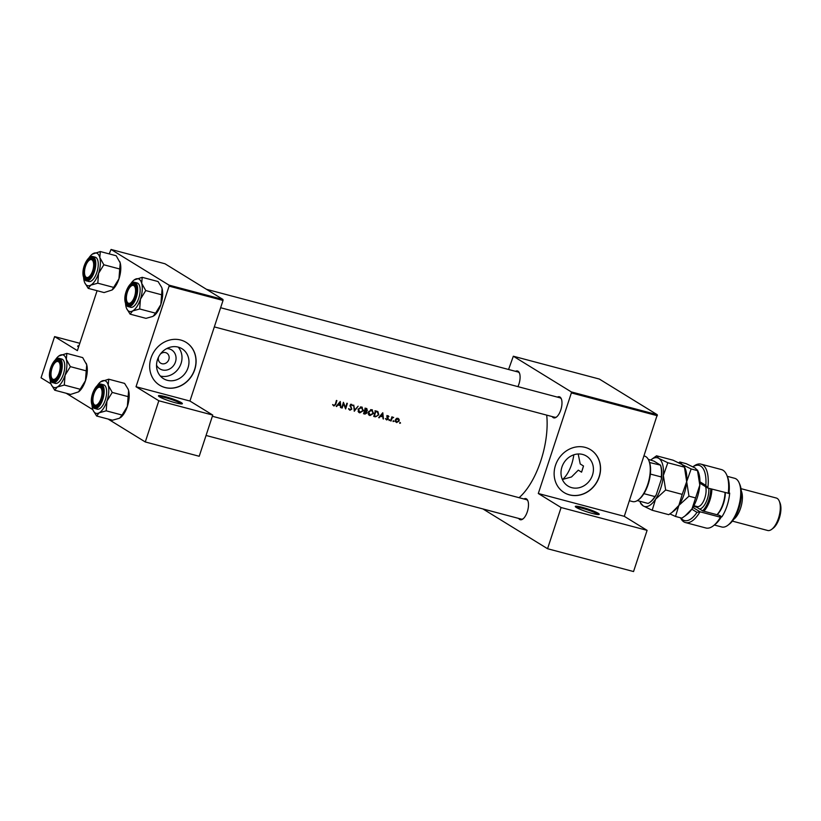 <?xml version="1.0" encoding="UTF-8"?>
<svg xmlns="http://www.w3.org/2000/svg" width="821" height="821" viewBox="0 0 821 821"><rect width="100%" height="100%" fill="white"/><g stroke="black" fill="none" stroke-linecap="round" stroke-linejoin="round"><path stroke-width="1.23" d="M181.349 402.639A12.592 1.488 -161.8 0 1 182.241 403.809A12.592 1.488 -161.8 0 1 171.989 401.787A12.592 1.488 -161.8 0 1 159.49 396.83A12.592 1.488 -161.8 0 1 158.484 395.999A12.592 1.488 -161.8 0 1 167.453 397.261A12.592 1.488 -161.8 0 1 181.349 402.639M181.225 403.911A11.751 1.385 18.2 0 0 180.363 403.234A11.751 1.385 18.2 0 0 169.023 398.708A11.751 1.385 18.2 0 0 159.243 396.687M598.201 513.279A12.592 1.488 -161.8 0 1 599.094 514.449A12.592 1.488 -161.8 0 1 588.831 512.427A12.592 1.488 -161.8 0 1 576.332 507.47A12.592 1.488 -161.8 0 1 575.336 506.639A12.592 1.488 -161.8 0 1 584.295 507.901A12.592 1.488 -161.8 0 1 598.201 513.279M598.068 514.551A11.751 1.385 18.2 0 0 597.206 513.874A11.751 1.385 18.2 0 0 585.876 509.348A11.751 1.385 18.2 0 0 576.096 507.316M166.714 348.586A11.155 9.924 -58.4 0 1 169.239 348.894A11.155 9.924 -58.4 0 1 175.458 361.989A11.155 9.924 -58.4 0 1 162.322 369.932A11.155 9.924 -58.4 0 1 156.534 365.129M158.576 356.991A5.88 5.234 121.6 0 0 160.659 363.159A5.88 5.234 121.6 0 0 161.911 363.703A5.88 5.234 121.6 0 0 168.551 360.224A5.88 5.234 121.6 0 0 166.817 353.153A5.88 5.234 121.6 0 0 165.555 352.609A5.88 5.234 121.6 0 0 160.372 354.077M178.208 347.109A17.6 15.671 121.6 0 0 158.32 357.525A17.6 15.671 121.6 0 0 163.523 378.697A17.6 15.671 121.6 0 0 167.299 380.308A17.6 15.671 121.6 0 0 187.188 369.891A17.6 15.671 121.6 0 0 181.975 348.72A17.6 15.671 121.6 0 0 178.208 347.109M180.692 340.027A25.184 22.424 121.6 0 0 152.224 354.929A25.184 22.424 121.6 0 0 159.674 385.234A25.184 22.424 121.6 0 0 165.072 387.553A25.184 22.424 121.6 0 0 193.54 372.642A25.184 22.424 121.6 0 0 186.09 342.336A25.184 22.424 121.6 0 0 180.692 340.027M159.613 385.193A25.184 22.424 121.6 0 0 164.939 387.471A25.184 22.424 121.6 0 0 193.387 372.601A25.184 22.424 121.6 0 0 186.018 342.295M582.674 454.454A17.6 15.671 121.6 0 0 562.785 464.871A17.6 15.671 121.6 0 0 567.988 486.042A17.6 15.671 121.6 0 0 571.755 487.664A17.6 15.671 121.6 0 0 591.643 477.247A17.6 15.671 121.6 0 0 586.44 456.076A17.6 15.671 121.6 0 0 582.674 454.454M585.157 447.373A25.184 22.424 121.6 0 0 556.689 462.285A25.184 22.424 121.6 0 0 564.14 492.59A25.184 22.424 121.6 0 0 569.528 494.899A25.184 22.424 121.6 0 0 597.996 479.998A25.184 22.424 121.6 0 0 590.545 449.692A25.184 22.424 121.6 0 0 585.157 447.373M564.068 492.549A25.184 22.424 121.6 0 0 569.405 494.817A25.184 22.424 121.6 0 0 597.852 479.957A25.184 22.424 121.6 0 0 590.484 449.651M523.88 498.963A10.919 4.803 104.9 0 1 526.466 498.881A10.919 4.803 104.9 0 1 527.79 500.584A10.919 4.803 104.9 0 1 527.718 510.416A10.919 4.803 104.9 0 1 522.905 518.975A10.919 4.803 104.9 0 1 519.693 519.477A10.919 4.803 104.9 0 1 518.708 518.441M520.678 518.872A10.078 4.433 -75.1 0 0 521.222 519.108A10.078 4.433 -75.1 0 0 523.285 518.667M527.965 501.046A10.078 4.433 -75.1 0 0 526.928 499.866A10.078 4.433 -75.1 0 0 526.394 499.63L212.352 416.278M515.475 371.318A10.919 4.803 104.9 0 1 518.061 371.236A10.919 4.803 104.9 0 1 519.395 372.939A10.919 4.803 104.9 0 1 517.928 386.64M519.57 373.391A10.078 4.433 -75.1 0 0 518.533 372.221A10.078 4.433 -75.1 0 0 517.989 371.985L206.461 289.3M557.367 397.107A10.919 4.803 104.9 0 1 559.953 397.025A10.919 4.803 104.9 0 1 561.287 398.729A10.919 4.803 104.9 0 1 561.205 408.55A10.919 4.803 104.9 0 1 556.402 417.119A10.919 4.803 104.9 0 1 553.18 417.612A10.919 4.803 104.9 0 1 552.194 416.586M554.165 417.017A10.078 4.433 -75.1 0 0 554.709 417.253A10.078 4.433 -75.1 0 0 556.782 416.811M561.461 399.18A10.078 4.433 -75.1 0 0 560.425 398.011A10.078 4.433 -75.1 0 0 559.881 397.775L220.633 307.731M562.354 479.505L571.519 476.95L578.302 470.156L581.566 472.167L583.495 465.989A50.379 22.167 104.9 0 1 582.058 470.69A50.379 22.167 104.9 0 1 581.566 472.167M583.495 465.989L580.221 463.968L578.2 453.982M546.704 415.128A57.932 25.492 104.9 0 1 519.057 497.69M332.916 405.051L333.931 406.015L335.748 404.384A57.932 25.492 -75.1 0 0 336.877 400.576L336.415 400.453A57.932 25.492 104.9 0 1 335.307 404.199L334.147 405.451L332.916 405.051M334.147 405.451L333.131 404.856M336.579 406.559L337.934 404.989L340.243 405.595L340.92 407.719L340.274 401.479L336.179 406.313M350.752 404.466L352.794 405.677L351.706 404.353L350.074 405.348L351.367 409.002L350.074 409.679L348.73 408.622L349.879 410.243L351.829 409.135L350.546 405.441L351.727 405.02L350.526 404.281M350.074 409.679L348.545 408.786M353.748 405.051L354.262 411.259L358.13 406.21L354.61 410.069L353.748 405.051M368.219 411.968L369.984 415.58L373.596 413.363L371.739 409.669L368.219 411.968M369.276 415.282L368.721 414.8L369.727 414.851M372.488 409.987L371.739 409.669M377.752 411.537L375.464 410.818A57.932 25.492 104.9 0 1 373.75 416.432L375.33 416.852L378.799 414.821L377.906 411.619M385.88 419.131L386.763 419.962L388.241 419.079L387.358 416.678L388.938 416.586L388.148 415.744L386.886 416.575L387.769 418.977L386.907 419.459L386.301 418.833L386.763 419.962L386.137 419.572M386.907 419.459L386.301 418.833M387.656 415.744L388.938 416.586L388.148 415.744M387.389 415.878L388.518 416.852M388.99 420.044L389.842 420.27L389.565 419.695L389.072 420.506M389.123 419.829L389.842 420.27L389.565 419.695M391.894 416.822A57.932 25.492 104.9 0 1 390.632 420.906L391.083 421.029A57.932 25.492 -75.1 0 0 391.525 419.664L392.048 418.279L393.649 417.355L392.181 417.55A57.932 25.492 -75.1 0 0 392.356 416.935L391.894 416.822M392.52 417.263L393.259 417.725M399.653 422.877L400.504 423.102L400.227 422.528L399.735 423.338M399.786 422.661L400.504 423.102L400.227 422.528M395.332 419.962L396.594 422.569L399.191 420.988L399.119 419.387L397.908 418.33L396.286 418.638L395.332 419.962M398.421 418.556L397.908 418.33M393.043 421.122L393.895 421.347L393.618 420.773L393.126 421.584M393.177 420.906L393.895 421.347L393.618 420.773M379.097 417.848L380.441 416.268L382.75 416.883L383.438 418.997L382.791 412.758L378.697 417.602M365.263 408.109A57.932 25.492 104.9 0 1 363.549 413.722L364.935 414.092L367.069 412.942L366.525 411.249L367.469 410.202L365.263 408.109M366.946 408.642L366.258 408.365M358.018 409.258L359.783 412.881L363.385 410.654L361.538 406.959L358.018 409.258M359.064 412.573L358.52 412.091L359.526 412.142M362.287 407.278L361.538 406.959M343.414 402.311A57.932 25.492 104.9 0 1 341.71 407.924L342.162 408.047A57.932 25.492 -75.1 0 0 343.527 403.645L345.631 408.961A57.932 25.492 -75.1 0 0 347.334 403.347L346.883 403.224A57.932 25.492 104.9 0 1 345.559 407.657L343.414 402.311M222.963 299.46L164.98 263.767L111.051 249.451L169.034 285.144L222.963 299.46L223.025 300.445L189.949 401.038L136.019 386.732L158.822 400.761L145.286 441.955L108.064 419.038M223.025 300.445L169.095 286.139L136.019 386.732M513.33 356.222L571.303 391.915L657.293 414.738L599.32 379.045L513.33 356.222L508.568 369.491M79.811 343.291L54.597 336.6L41.05 377.793L50.974 383.9M66.173 393.249L92.855 409.679M158.822 400.761L212.752 415.077L199.205 456.271L145.286 441.955M111.051 249.451L109.203 253.894M97.094 290.716L77.39 350.639L54.597 336.6M212.752 415.077L189.949 401.038M169.095 286.139L169.034 285.144M657.293 414.738L624.288 516.327L647.092 530.356L633.545 571.549L547.556 548.726L482.943 508.948M657.364 415.734L571.365 392.91L538.299 493.503L624.288 516.327M647.092 530.356L561.092 507.532L547.556 548.726M561.092 507.532L538.299 493.503M571.365 392.91L571.303 391.915M160.362 376.028A17.6 15.671 121.6 0 0 179.122 367.634A17.6 15.671 121.6 0 0 178.178 347.098M397.692 418.289L399.119 419.387M396.194 421.799L395.527 421.82M396.923 418.33L398.123 418.997L396.871 418.228M396.748 422.066L395.784 420.085L397.754 418.843L398.729 420.865L396.748 422.066L395.065 421.111M386.845 416.76L387.368 417.089M387.081 417.673L388.261 418.402M382.925 418.679L383.438 418.997M380.256 415.765L382.75 416.883M382.432 413.856L382.689 416.247L380.872 415.765L382.032 413.599M377.198 411.3L378.348 414.697L376.49 416.38L374.397 415.98A57.932 25.492 -75.1 0 0 375.751 411.516L377.598 412.163M375.187 416.185L373.894 416.011M376.418 411.444L374.899 410.869M371.821 409.689L372.354 410.633M370.589 409.638L372.17 410.5L370.692 409.617M370.158 415.005L368.68 412.08L371.605 410.254L373.134 413.24L370.158 415.005L368.229 413.938M366.176 408.345L366.32 408.961M365.807 410.798L366.525 411.249M365.263 410.469L365.776 412.142M364.432 413.332L363.693 413.302L364.935 414.092M365.55 408.807L367.018 410.09L365.027 410.623A57.932 25.492 -75.1 0 0 365.55 408.807L365.129 408.55M365.181 408.365L367.018 410.09M365.776 409.33L364.965 408.232M364.852 411.198L366.084 411.598L366.607 412.819L364.196 413.271A57.932 25.492 -75.1 0 0 364.852 411.198L364.432 410.941M363.877 410.49L366.084 411.598M361.62 406.99L362.153 407.924M360.388 406.929L361.969 407.801L360.491 406.908M359.957 412.306L358.479 409.371L361.394 407.555L362.933 410.531L359.957 412.306L358.028 411.229M351.347 404.312L352.794 405.677M350.023 405.861L350.67 406.262M350.146 406.364L351.183 407M349.53 409.392L348.976 409.494M344.902 407.257L345.559 407.657M340.407 407.401L340.92 407.719M337.739 404.486L340.243 405.595M339.925 402.567L340.181 404.958L338.355 404.476L339.514 402.321M78.58 347.026A12.592 1.488 -161.8 0 1 77.708 346.267A12.592 1.488 -161.8 0 1 78.97 345.846M562.498 479.505A23.511 10.345 -75.1 0 0 571.642 464.276A23.511 10.345 -75.1 0 0 573.807 454.813M134.552 296.566A9.236 4.064 -75.1 0 0 135.137 287.545A9.236 4.064 -75.1 0 0 131.114 286.067A9.236 4.064 -75.1 0 0 127.388 292.153A9.236 4.064 -75.1 0 0 126.978 301.625A9.236 4.064 -75.1 0 0 134.552 296.566M131.114 286.067L131.853 285.503A10.078 4.433 104.9 0 1 134.285 284.815A10.078 4.433 104.9 0 1 135.865 286.221A10.078 4.433 -75.1 0 0 134.829 285.041A10.078 4.433 -75.1 0 0 134.285 284.815A10.078 4.433 -75.1 0 0 131.473 285.821M127.173 302.025A10.078 4.433 -75.1 0 0 128.579 304.057A10.078 4.433 -75.1 0 0 129.113 304.293A10.078 4.433 -75.1 0 0 131.186 303.852A10.078 4.433 104.9 0 1 129.113 304.293A10.078 4.433 104.9 0 1 127.347 302.487L126.978 301.625M134.141 279.961A16.902 7.44 -75.1 0 1 135.147 279.304A16.902 7.44 104.9 0 1 139.129 279.191A16.902 7.44 104.9 0 1 141.705 283.348L142.207 277.324L134.141 279.961A16.902 7.44 -75.1 0 0 130.95 283.491M134.357 284.056A10.919 4.803 104.9 0 1 135.691 285.759A10.919 4.803 104.9 0 1 135.619 295.591A10.919 4.803 104.9 0 1 130.806 304.16A10.919 4.803 104.9 0 1 127.583 304.653A10.919 4.803 104.9 0 1 126.742 291.753A10.919 4.803 104.9 0 1 134.357 284.056M134.644 282.301C129.133 280.577 120.451 299.121 127.399 306.305L130.652 307.3A12.592 5.542 -75.1 0 0 139.016 297.346A12.592 5.542 -75.1 0 0 137.795 283.245A12.592 5.542 -75.1 0 0 137.117 282.958L134.644 282.301A12.592 5.542 104.9 0 1 135.321 282.588A12.592 5.542 104.9 0 1 136.543 296.689A12.592 5.542 104.9 0 1 128.179 306.644A12.592 5.542 104.9 0 1 127.501 306.356M161.563 287.165A16.902 7.44 104.9 0 1 161.593 287.247L158.073 281.541L142.207 277.324M161.521 287.063L162.106 288.756L161.604 294.78L145.738 290.562L141.705 283.348A16.902 7.44 104.9 0 1 140.442 299.162L145.738 290.562M161.604 294.78L160.844 304.581L155.549 313.181L139.683 308.973L140.442 299.162A16.902 7.44 104.9 0 1 132.622 310.954L139.683 308.973M155.549 313.181L153.034 316.372L145.974 318.353L130.108 314.145L132.622 310.954A16.902 7.44 104.9 0 1 126.588 308.439A16.902 7.44 104.9 0 1 126.075 306.921A16.902 7.44 104.9 0 1 125.562 303.78M126.588 308.439L130.108 314.145M161.593 287.247A16.902 7.44 104.9 0 1 162.106 288.756A16.902 7.44 104.9 0 1 160.844 304.581A16.902 7.44 104.9 0 1 154.04 315.716A16.902 7.44 104.9 0 1 153.968 315.767M92.67 270.776A9.236 4.064 -75.1 0 0 93.245 261.766A9.236 4.064 -75.1 0 0 89.222 260.278A9.236 4.064 -75.1 0 0 85.497 266.363A9.236 4.064 -75.1 0 0 85.097 275.846A9.236 4.064 -75.1 0 0 92.67 270.776M89.222 260.278L89.971 259.713A10.078 4.433 104.9 0 1 92.393 259.026A10.078 4.433 104.9 0 1 93.974 260.431A10.078 4.433 -75.1 0 0 92.937 259.262A10.078 4.433 -75.1 0 0 92.393 259.026A10.078 4.433 -75.1 0 0 89.592 260.031M85.281 276.236A10.078 4.433 -75.1 0 0 86.687 278.268A10.078 4.433 -75.1 0 0 87.231 278.504A10.078 4.433 -75.1 0 0 89.294 278.062A10.078 4.433 104.9 0 1 87.231 278.504A10.078 4.433 104.9 0 1 85.456 276.698L85.097 275.846M119.671 261.376A16.902 7.44 104.9 0 1 119.702 261.458A16.902 7.44 104.9 0 1 120.225 262.977L119.722 268.99L103.846 264.783L99.813 257.558L100.316 251.544L92.26 254.171A16.902 7.44 104.9 0 1 93.266 253.525A16.902 7.44 104.9 0 1 99.813 257.558A16.902 7.44 104.9 0 1 98.551 273.383L103.846 264.783M100.316 251.544L116.192 255.752L120.225 262.977A16.902 7.44 104.9 0 1 118.963 278.801L112.036 290.018L104.082 292.563L88.216 288.356L90.741 285.164A16.902 7.44 104.9 0 1 86.759 285.287A16.902 7.44 104.9 0 1 84.696 282.65A16.902 7.44 104.9 0 1 84.183 281.131A16.902 7.44 104.9 0 1 83.67 277.991M85.702 278.873A10.919 4.803 104.9 0 1 84.85 265.963A10.919 4.803 104.9 0 1 92.465 258.276A10.919 4.803 104.9 0 1 93.799 259.98A10.919 4.803 104.9 0 1 93.727 269.801A10.919 4.803 104.9 0 1 88.914 278.37A10.919 4.803 104.9 0 1 85.702 278.873M92.752 256.511C87.242 254.797 78.559 273.331 85.507 280.525L88.771 281.521A12.592 5.542 -75.1 0 0 97.135 271.566A12.592 5.542 -75.1 0 0 95.903 257.466A12.592 5.542 -75.1 0 0 95.226 257.168L92.752 256.511A12.592 5.542 104.9 0 1 93.43 256.809A12.592 5.542 104.9 0 1 94.651 270.909A12.592 5.542 104.9 0 1 86.287 280.864A12.592 5.542 104.9 0 1 85.62 280.566M113.667 287.401L97.802 283.183L98.551 273.383A16.902 7.44 -75.1 0 1 90.741 285.164L97.802 283.183M84.696 282.65L88.216 288.356M119.722 268.99L118.963 278.801A16.902 7.44 104.9 0 1 112.149 289.936A16.902 7.44 104.9 0 1 112.087 289.977M89.058 257.702A16.902 7.44 104.9 0 1 92.26 254.171M86.184 363.241A16.902 7.44 104.9 0 1 86.215 363.313A16.902 7.44 104.9 0 1 86.728 364.832L86.226 370.856L70.36 366.638L66.327 359.413L66.829 353.399L58.763 356.037A16.902 7.44 104.9 0 1 59.769 355.38A16.902 7.44 104.9 0 1 66.327 359.413A16.902 7.44 104.9 0 1 65.064 375.238L70.36 366.638M66.829 353.399L82.695 357.607L86.728 364.832A16.902 7.44 104.9 0 1 85.466 380.657L78.549 391.874L70.596 394.429L54.73 390.211L57.244 387.03A16.902 7.44 104.9 0 1 53.273 387.143A16.902 7.44 104.9 0 1 51.21 384.505A16.902 7.44 104.9 0 1 50.697 382.997A16.902 7.44 104.9 0 1 50.184 379.856M52.205 380.728A10.919 4.803 104.9 0 1 51.364 367.829A10.919 4.803 104.9 0 1 58.979 360.132A10.919 4.803 104.9 0 1 60.313 361.835A10.919 4.803 104.9 0 1 60.241 371.667A10.919 4.803 104.9 0 1 55.428 380.236A10.919 4.803 104.9 0 1 52.205 380.728M55.736 362.143A9.236 4.064 -75.1 0 0 52.01 368.229A9.236 4.064 -75.1 0 0 51.6 377.701A9.236 4.064 -75.1 0 0 59.174 372.642A9.236 4.064 -75.1 0 0 59.759 363.621A9.236 4.064 -75.1 0 0 55.736 362.143L56.475 361.579A10.078 4.433 104.9 0 1 58.907 360.891A10.078 4.433 104.9 0 1 60.487 362.297A10.078 4.433 -75.1 0 0 59.451 361.117A10.078 4.433 -75.1 0 0 58.907 360.891A10.078 4.433 -75.1 0 0 56.095 361.887M51.795 378.101A10.078 4.433 -75.1 0 0 53.201 380.133A10.078 4.433 -75.1 0 0 53.734 380.359A10.078 4.433 -75.1 0 0 55.807 379.918A10.078 4.433 104.9 0 1 53.734 380.359A10.078 4.433 104.9 0 1 51.969 378.553L51.6 377.701M59.266 358.377C53.755 356.653 45.073 375.197 52.021 382.381L55.274 383.376A12.592 5.542 -75.1 0 0 63.638 373.422A12.592 5.542 -75.1 0 0 62.417 359.321A12.592 5.542 -75.1 0 0 61.739 359.034L59.266 358.377A12.592 5.542 104.9 0 1 59.933 358.664A12.592 5.542 104.9 0 1 61.165 372.765A12.592 5.542 104.9 0 1 52.801 382.719A12.592 5.542 104.9 0 1 52.123 382.432M80.171 389.257L64.305 385.049L65.064 375.238A16.902 7.44 -75.1 0 1 57.244 387.03L64.305 385.049M51.21 384.505L54.73 390.211M86.226 370.856L85.466 380.657A16.902 7.44 104.9 0 1 78.662 391.791A16.902 7.44 104.9 0 1 78.59 391.843M55.571 359.567A16.902 7.44 104.9 0 1 58.763 356.037M100.655 381.816A16.902 7.44 -75.1 0 1 101.66 381.17A16.902 7.44 104.9 0 1 105.642 381.047A16.902 7.44 104.9 0 1 108.218 385.203L108.721 379.189L100.655 381.816A16.902 7.44 -75.1 0 0 97.463 385.347M100.87 385.921A10.919 4.803 104.9 0 1 102.194 387.625A10.919 4.803 104.9 0 1 102.122 397.446A10.919 4.803 104.9 0 1 97.319 406.015A10.919 4.803 104.9 0 1 94.097 406.518A10.919 4.803 104.9 0 1 93.245 393.608A10.919 4.803 104.9 0 1 100.87 385.921M93.686 403.881A10.078 4.433 -75.1 0 0 95.082 405.913A10.078 4.433 -75.1 0 0 95.626 406.149A10.078 4.433 -75.1 0 0 97.699 405.707A10.078 4.433 104.9 0 1 95.626 406.149A10.078 4.433 104.9 0 1 93.861 404.343L93.491 403.491A9.236 4.064 -75.1 0 0 101.065 398.421A9.236 4.064 -75.1 0 0 101.65 389.411A9.236 4.064 -75.1 0 0 97.627 387.923A9.236 4.064 -75.1 0 0 93.902 394.008A9.236 4.064 -75.1 0 0 93.491 403.491M97.627 387.923L98.366 387.368A10.078 4.433 104.9 0 1 100.798 386.67A10.078 4.433 104.9 0 1 102.379 388.087A10.078 4.433 -75.1 0 0 101.332 386.907A10.078 4.433 -75.1 0 0 100.798 386.67A10.078 4.433 -75.1 0 0 97.986 387.676M101.147 384.156C95.636 382.442 86.964 400.976 93.902 408.17L97.165 409.166A12.592 5.542 -75.1 0 0 105.529 399.211A12.592 5.542 -75.1 0 0 104.308 385.111A12.592 5.542 -75.1 0 0 103.631 384.823L101.147 384.156A12.592 5.542 104.9 0 1 101.825 384.454A12.592 5.542 104.9 0 1 103.056 398.554A12.592 5.542 104.9 0 1 94.692 408.509A12.592 5.542 104.9 0 1 94.015 408.211M128.066 389.021A16.902 7.44 104.9 0 1 128.107 389.103L124.587 383.397L108.721 379.189M128.025 388.928L128.62 390.622L128.117 396.635L112.251 392.428L108.218 385.203A16.902 7.44 104.9 0 1 106.956 401.028L112.251 392.428M128.117 396.635L127.358 406.446L122.062 415.046L106.196 410.828L106.956 401.028A16.902 7.44 104.9 0 1 99.136 412.819L106.196 410.828M122.062 415.046L119.538 418.228L112.477 420.208L96.611 416.001L99.136 412.819A16.902 7.44 104.9 0 1 93.101 410.295A16.902 7.44 104.9 0 1 92.578 408.776A16.902 7.44 104.9 0 1 92.075 405.646M93.101 410.295L96.611 416.001M128.107 389.103A16.902 7.44 104.9 0 1 128.62 390.622A16.902 7.44 104.9 0 1 127.358 406.446A16.902 7.44 104.9 0 1 120.543 417.581A16.902 7.44 104.9 0 1 120.482 417.632M629.409 500.738L632.57 501.58A23.511 10.345 -75.1 0 0 638.245 499.958A23.511 10.345 -75.1 0 0 648.6 481.506A23.511 10.345 -75.1 0 0 648.754 460.345A23.511 10.345 -75.1 0 0 645.891 456.681A23.511 10.345 -75.1 0 0 644.629 456.127L644.126 455.994M648.754 460.345L649.124 461.197A22.67 9.975 104.9 0 1 649.606 462.521A22.67 9.975 104.9 0 1 650.365 474.066A22.67 9.975 104.9 0 1 643.921 493.657A22.67 9.975 104.9 0 1 638.984 499.404L638.245 499.958M637.322 500.594L648.036 503.437A22.67 9.975 -75.1 0 0 649.914 502.308A22.67 9.975 -75.1 0 0 654.86 496.561L656.205 494.878A21.828 9.606 104.9 0 1 650.653 501.744L649.914 502.308M649.606 462.521L660.495 465.138A21.828 9.606 104.9 0 1 661.408 479.033L656.205 494.878M648.272 459.339L653.978 461.125L660.495 465.138M643.921 493.657L654.86 496.561M661.408 479.033L661.295 476.96A22.67 9.975 -75.1 0 0 660.536 465.415M650.365 474.066L661.295 476.96M680.814 517.866A28.55 12.561 -75.1 0 0 696.967 512.345L691.805 509.174M685.504 522.577L705.906 527.995A30.223 13.3 -75.1 0 0 713.203 525.912A30.223 13.3 -75.1 0 0 720.417 517.22L700.015 511.801A30.223 13.3 104.9 0 1 685.504 522.577A30.223 13.3 104.9 0 1 680.486 517.784M692.903 507.429L700.015 511.801L696.967 512.345M739.116 482.82L739.854 484.523A23.511 10.345 104.9 0 1 738.818 508.651A23.511 10.345 104.9 0 1 729.335 524.137L727.858 525.266A25.184 11.084 -75.1 0 0 738.007 508.661A25.184 11.084 -75.1 0 0 739.116 482.82A25.184 11.084 -75.1 0 0 734.703 478.304L727.303 476.334M741.26 490.845A16.789 7.389 104.9 0 1 740.583 508.199A16.789 7.389 104.9 0 1 733.697 519.354M779.221 501.036L779.95 502.739A15.117 6.65 104.9 0 1 779.283 518.246A15.117 6.65 104.9 0 1 773.187 528.211L771.709 529.329A16.789 7.389 -75.1 0 0 778.482 518.267A16.789 7.389 -75.1 0 0 779.221 501.036A16.789 7.389 -75.1 0 0 776.276 498.019L741.004 488.659M729.017 492.898L729.674 493.072A25.184 11.084 -75.1 0 1 727.078 505.757A25.184 11.084 -75.1 0 1 721.864 516.84L719.678 516.255L721.156 517.168A28.55 12.561 104.9 0 1 714.681 524.793L713.203 525.912M728.227 493.462A30.223 13.3 -75.1 0 0 726.718 474.979L727.457 476.693A28.55 12.561 104.9 0 1 728.966 493.4L707.825 488.043L699.913 483.169M726.718 474.979A30.223 13.3 -75.1 0 0 721.413 469.561L701.011 464.142A30.223 13.3 104.9 0 1 707.825 488.043L705.814 485.416A28.55 12.561 -75.1 0 0 692.996 466.81L693.714 466.225A30.223 13.3 104.9 0 1 701.011 464.142M699.933 481.794L705.814 485.416M714.373 525.03L721.772 526.99A25.184 11.084 -75.1 0 0 727.858 525.266M695.603 506.147A12.592 5.542 104.9 0 0 696.639 507.173L702.745 510.929L719.504 515.383L721.864 516.84M720.417 517.22L721.156 517.168M732.383 521.119L767.656 530.479A16.789 7.389 -75.1 0 0 771.709 529.329M702.56 510.826A17.631 7.758 -75.1 0 0 710.658 491.009A17.631 7.758 -75.1 0 0 710.76 488.823M711.899 489.121A18.473 8.128 104.9 0 1 711.797 490.979A18.473 8.128 104.9 0 1 703.833 511.226M725.333 492.692A17.631 7.758 104.9 0 1 725.241 494.878A17.631 7.758 104.9 0 1 717.082 514.736M716.959 514.705A18.473 8.128 -75.1 0 0 724.922 494.468A18.473 8.128 -75.1 0 0 725.015 492.61M656.543 455.809L651.371 459.524A25.184 11.084 104.9 0 1 658.801 458.385L656.543 455.809L673.097 460.201L682.118 464.573L684.386 467.149L667.822 462.746L658.801 458.385A25.184 11.084 -75.1 0 1 663.358 475.472L667.822 462.746M684.345 466.533L686.674 481.66L682.21 494.386L665.657 489.983L663.358 475.472A25.184 11.084 104.9 0 1 655.548 499.23L665.657 489.983M652.202 510.272L655.548 499.23A25.184 11.084 104.9 0 1 643.182 505.9L652.202 510.272L668.756 514.675L671.989 512.417L678.864 505.418A25.184 11.084 104.9 0 1 673.928 510.949L672.183 512.263M682.21 494.386L678.864 505.418L688.973 496.171L686.674 481.66A25.184 11.084 104.9 0 1 678.864 505.418L675.519 516.46L669.895 513.915M640.914 503.335L643.182 505.9A25.184 11.084 104.9 0 1 640.103 501.97A25.184 11.084 104.9 0 1 639.826 501.262M684.365 466.564L685.196 468.504A25.184 11.084 104.9 0 1 686.674 481.66L691.149 468.945L682.118 464.573L679.86 461.997L678.731 462.746M650.776 460.006A25.184 11.084 104.9 0 1 651.371 459.524M697.481 470.043L698.312 471.983A25.184 11.084 104.9 0 1 699.8 485.139A25.184 11.084 104.9 0 1 691.98 508.907A25.184 11.084 104.9 0 1 687.044 514.428L685.299 515.752M679.86 461.997L686.212 463.68L695.243 468.052L697.501 470.628L699.8 485.139L691.98 508.907L685.104 515.896L681.871 518.154L675.519 516.46M697.46 470.012L697.501 470.628L691.149 468.945M695.325 497.865L688.973 496.171M386.835 417.068L387.769 417.643M374.037 416.052L375.33 416.852M375.361 411.157L376.11 411.608M364.462 410.849L365.15 411.28M134.726 282.947A12.089 5.316 -75.1 0 0 126.28 291.465A12.089 5.316 -75.1 0 0 127.224 305.761A12.089 5.316 -75.1 0 0 135.66 297.243A12.089 5.316 -75.1 0 0 134.726 282.947M85.333 279.982A12.089 5.316 -75.1 0 0 93.779 271.464A12.089 5.316 -75.1 0 0 92.835 257.168A12.089 5.316 -75.1 0 0 84.399 265.686A12.089 5.316 -75.1 0 0 85.333 279.982M51.846 381.837A12.089 5.316 -75.1 0 0 60.282 373.319A12.089 5.316 -75.1 0 0 59.348 359.023A12.089 5.316 -75.1 0 0 50.902 367.541A12.089 5.316 -75.1 0 0 51.846 381.837M101.229 384.813A12.089 5.316 -75.1 0 0 92.794 393.331A12.089 5.316 -75.1 0 0 93.738 407.627A12.089 5.316 -75.1 0 0 102.173 399.109A12.089 5.316 -75.1 0 0 101.229 384.813M696.639 507.173L693.529 506.352M693.889 505.695L697.234 506.578A11.751 5.172 -75.1 0 0 706.029 492.107A11.751 5.172 -75.1 0 0 705.588 486.668M708.759 488.29A13.772 6.055 104.9 0 1 708.759 492.036A13.772 6.055 104.9 0 1 699.666 509.041M696.198 506.844A13.772 6.055 104.9 0 1 695.941 506.239M393.146 417.632L391.894 416.863M388.138 416.309L386.876 415.539M386.712 419.377L385.418 418.577M366.679 409.176L365.468 408.437M333.942 405.369L332.638 404.558M554.709 417.253L214.322 326.902M640.103 501.97L640.955 503.95M206.05 435.458L521.222 519.108"/></g></svg>
